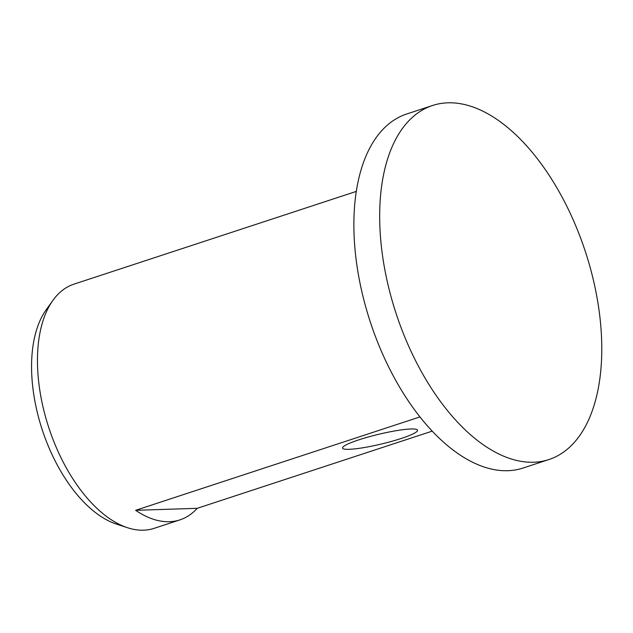 <?xml version="1.0" encoding="UTF-8"?>
<svg xmlns="http://www.w3.org/2000/svg" width="633" height="633" viewBox="0 0 633 633"><rect width="100%" height="100%" fill="white"/><g stroke="black" fill="none" stroke-linecap="round" stroke-linejoin="round"><path stroke-width="0.95" d="M432.576 105.489L406.774 113.964A186.339 99.571 71.8 0 0 366.103 308.239A186.339 99.571 71.8 0 0 507.737 470.707A186.339 99.571 71.8 0 0 523.072 468.032L548.874 459.558A186.339 99.571 71.8 0 0 589.552 265.282A186.339 99.571 71.8 0 0 447.911 102.815A186.339 99.571 71.8 0 0 432.576 105.489A186.339 99.571 71.8 0 0 391.898 299.765A186.339 99.571 71.8 0 0 533.54 462.232A186.339 99.571 71.8 0 0 548.874 459.558M356.324 191.403L73.942 284.154A128.507 68.673 71.8 0 0 52.903 300.398A128.507 68.673 71.8 0 0 48.804 427.679A128.507 68.673 71.8 0 0 127.573 527.74A128.507 68.673 71.8 0 0 143.572 530.185A128.507 68.673 71.8 0 0 154.151 528.341L179.946 519.867A128.507 68.673 -108.2 0 1 169.375 521.711A128.507 68.673 -108.2 0 1 135.62 510.309L419.94 416.925M410.999 428.984A38.55 5.04 -13.4 0 1 417.06 429.649A38.55 5.04 -13.4 0 1 394.027 440.687A38.55 5.04 -13.4 0 1 349.084 449.319A38.55 5.04 -13.4 0 1 342.714 447.357A38.55 5.04 -13.4 0 1 370.772 436.295A38.55 5.04 -13.4 0 1 410.999 428.984M432.197 431.144L197.219 508.323A128.507 68.673 -108.2 0 1 179.946 519.867M197.219 508.323L135.62 510.309M52.903 300.398L46.114 309.901A121.093 64.701 71.8 0 0 42.253 429.831A121.093 64.701 71.8 0 0 116.472 524.116L127.573 527.74"/></g></svg>
